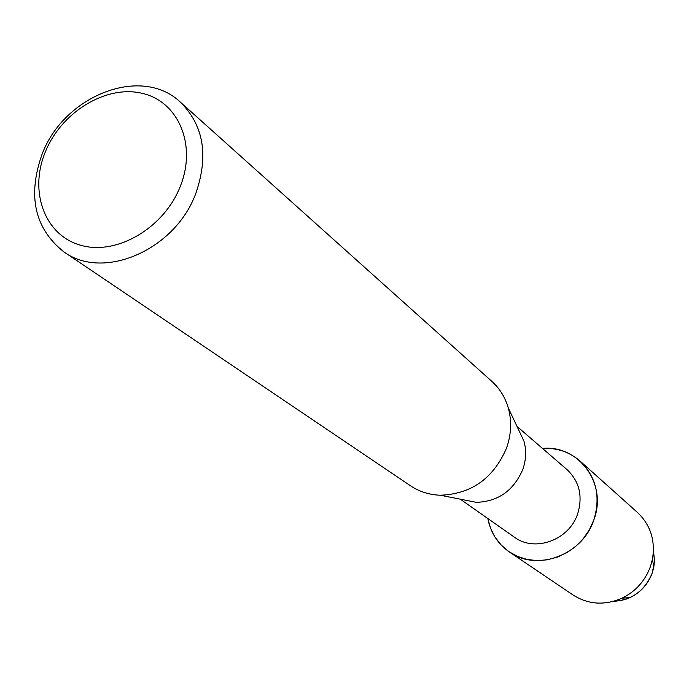 <?xml version="1.0" encoding="UTF-8"?>
<svg xmlns="http://www.w3.org/2000/svg" width="689" height="689" viewBox="0 0 689 689"><rect width="100%" height="100%" fill="white"/><g stroke="black" fill="none" stroke-linecap="round" stroke-linejoin="round"><path stroke-width="1.03" d="M630.194 597.501C640.848 592.247 648.211 584.014 652.302 572.783L653.792 567.236L654.516 561.053L653.448 550.063L654.498 561.414L652.302 572.783C645.042 590.585 632.097 600.11 613.451 601.351L620.772 600.601L626.74 598.939L630.194 597.501L621.986 598.198C604.623 605.674 588.328 604.623 573.119 595.038L509.335 551.941C497.777 543.836 490.611 532.692 487.829 518.524L490.568 528.248L495.055 537.179L501.161 545.016L508.68 551.484L517.361 556.35L526.921 559.425L537.032 560.605L547.333 559.821L557.461 557.108L567.073 552.544L575.806 546.282L583.359 538.548L589.465 529.608L593.892 519.79C582.748 555.015 536.903 572.085 509.335 551.941M517.008 426.396L567.038 469.631C579.406 481.422 582.963 496.106 577.709 513.675C569.338 540.047 534.819 552.647 514.382 537.162L460.261 499.172M180.432 102.205L491.894 381.413C499.74 388.518 505.201 397.346 508.284 407.905L523.976 441.184C526.517 450.382 526.146 459.752 522.848 469.287C513.753 490.577 498.233 501.592 476.288 502.333L440.202 495.227C429.204 494.805 419.308 491.662 410.506 485.788L63.793 251.795C34.657 228.533 27.379 196.115 41.969 154.525C63.819 95.418 141.598 64.869 180.432 102.205C203.608 125.226 208.784 155.49 195.969 192.989C175.488 249.943 103.307 281.146 63.793 251.795M508.284 407.905C511.884 420.97 511.324 434.311 506.596 447.928C493.513 478.355 471.379 494.125 440.202 495.227M180.449 185.978C164.464 227.654 117.199 255.61 81.224 245.396C44.992 235.802 28.809 192.067 45.181 152.295C61.045 112.385 105.615 84.799 141.736 93.23C178.081 101.059 196.968 144.432 180.449 185.978M542.493 448.418C578.665 444.698 607.638 483.764 593.892 519.79C600.851 496.528 596.261 476.977 580.138 461.13C569.458 451.898 556.91 447.661 542.493 448.418M580.138 461.13L637.489 512.487C650.494 524.906 655.489 540.443 652.466 559.106L650.545 566.272C645.257 580.767 635.74 591.412 621.986 598.198M653.792 567.236L652.466 559.106"/></g></svg>
